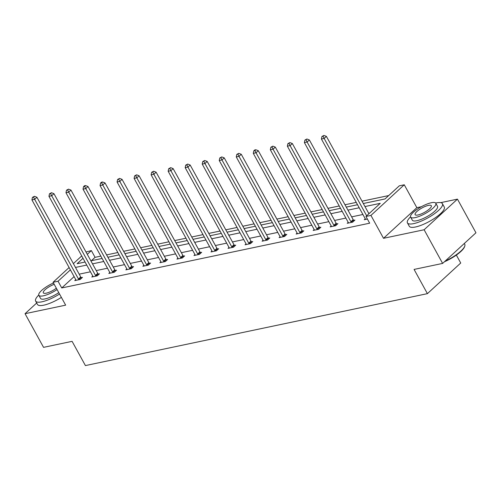 <?xml version="1.0" encoding="UTF-8"?>
<svg xmlns="http://www.w3.org/2000/svg" width="501" height="501" viewBox="0 0 501 501"><rect width="100%" height="100%" fill="white"/><g stroke="black" fill="none" stroke-linecap="round" stroke-linejoin="round"><path stroke-width="0.75" d="M36.692 302.992L25.05 313.695L65.656 305.153L53.075 282.27L69.107 267.528M442.627 263.413L424.122 229.759L457.451 199.129L475.95 232.783L442.627 263.413L414.083 269.419L427.403 293.649L85.414 365.58L72.094 341.35L43.549 347.35L25.05 313.695M86.003 252.003L91.364 250.594L87.287 254.339M100.826 256.111L95.065 257.326L91.364 250.594M388.701 195.565L362.016 201.177M356.255 202.391L344.989 204.759M339.221 205.974L327.961 208.341M322.193 209.556L310.933 211.923M305.165 213.132L293.905 215.505M288.138 216.714L276.878 219.087M271.11 220.296L259.85 222.663M254.082 223.878L242.822 226.245M237.054 227.46L225.794 229.827M220.027 231.042L208.767 233.41M202.999 234.625L191.733 236.992M185.971 238.207L174.705 240.574M168.943 241.789L157.677 244.156M151.909 245.365L140.649 247.738M134.882 248.947L123.622 251.32M117.854 252.529L106.594 254.896M363.306 203.519L385.018 198.953L399.297 185.827L404.263 184.781L370.934 215.417L365.968 216.463L380.246 203.337L364.972 206.55M421.366 206.719L416.845 207.671L404.263 184.781M457.451 199.129L440.717 202.648M456.361 255.078L460.726 263.019L427.403 293.649M348.233 222.356L347.218 223.283L352.679 222.137L354.927 220.064L353.706 220.321M314.171 229.521L313.163 230.447L318.623 229.301L320.872 227.229L319.651 227.485M280.115 236.685L279.107 237.612L284.562 236.466L286.816 234.393L285.595 234.65M246.06 243.843L245.052 244.776L250.506 243.624L252.761 241.557L251.54 241.814M212.004 251.007L210.99 251.934L216.451 250.788L218.705 248.721L217.484 248.978M177.949 258.172L176.934 259.098L182.395 257.952L184.644 255.879L183.422 256.136M143.887 265.336L142.879 266.263L148.34 265.117L150.588 263.044L149.367 263.301M109.832 272.494L108.823 273.427L114.278 272.275L116.533 270.208L115.311 270.465M75.776 279.658L74.768 280.591L80.223 279.439L82.477 277.372L81.256 277.629M369.657 213.075L368.673 213.282M362.906 214.497L351.646 216.864M345.878 218.073L334.618 220.446M328.85 221.655L317.59 224.028M311.822 225.237L300.562 227.604M294.795 228.819L283.535 231.186M277.767 232.401L266.501 234.769M260.739 235.984L249.473 238.351M243.705 239.566L232.445 241.933M226.677 243.148L215.417 245.515M209.65 246.73L198.39 249.097M192.622 250.312L181.362 252.679M175.594 253.888L164.334 256.261M158.566 257.47L147.307 259.844M141.539 261.052L130.279 263.42M124.511 264.634L113.251 267.002M107.483 268.217L96.223 270.584M90.456 271.799L79.189 274.166M74.098 276.602L61.742 287.956L369.669 223.189L365.968 216.463M92.804 276.076L91.796 277.009L97.25 275.857L99.505 273.79L98.284 274.047M126.859 268.918L125.851 269.845L131.312 268.699L133.56 266.626L132.339 266.883M160.921 261.754L159.907 262.681L165.368 261.535L167.616 259.462L166.395 259.718M194.977 254.589L193.962 255.516L199.423 254.37L201.671 252.297L200.45 252.554M229.032 247.425L228.024 248.358L233.479 247.206L235.733 245.139L234.512 245.396M263.088 240.261L262.079 241.194L267.534 240.042L269.788 237.975L268.567 238.232M297.143 233.103L296.135 234.03L301.589 232.884L303.844 230.811L302.623 231.067M331.205 225.938L330.19 226.865L335.651 225.719L337.899 223.646L336.678 223.903M365.26 218.774L364.246 219.701L367.39 219.043M61.742 287.956L58.041 281.224L53.075 282.27M416.845 207.671L383.515 238.301L424.122 229.759M383.515 238.301L370.934 215.417M73.384 263.601L81.732 255.93M70.397 269.87L58.041 281.224M359.204 207.765L347.945 210.132M342.177 211.347L330.917 213.714M325.149 214.929L313.889 217.296M308.121 218.505L296.861 220.878M291.094 222.087L279.834 224.461M274.066 225.669L262.806 228.036M257.038 229.251L245.778 231.619M240.01 232.833L228.744 235.201M222.983 236.416L211.716 238.783M205.949 239.998L194.689 242.365M188.921 243.58L177.661 245.947M171.893 247.162L160.633 249.529M154.865 250.744L143.605 253.111M137.838 254.32L126.578 256.694M120.81 257.902L109.55 260.276M103.782 261.484L92.522 263.852M86.754 265.067L75.494 267.434M83.016 258.265L77.091 263.714L85.082 262.036M90.85 260.821L102.116 258.453M107.878 257.238L119.144 254.871M124.912 253.656L136.172 251.289M141.94 250.074L153.2 247.707M158.967 246.492L170.227 244.125M175.995 242.916L187.255 240.543M193.023 239.334L204.283 236.96M210.051 235.752L221.31 233.385M227.078 232.17L238.338 229.802M244.106 228.588L255.366 226.22M261.134 225.005L272.4 222.638M278.161 221.423L289.428 219.056M295.195 217.841L306.455 215.474M312.223 214.259L323.483 211.892M329.251 210.683L340.511 208.31M346.279 207.101L357.539 204.727M95.065 257.326L91.382 260.708M78.475 279.026L80.724 276.959L36.917 197.262L34.663 199.335L78.475 279.026A1.597 1.027 -132.6 0 0 78.832 279.514L79.001 279.696M33.554 197.137L34.456 196.304L32.465 197.363L33.554 197.137L34.663 199.335L31.932 199.905L75.745 279.602A1.597 1.027 -132.6 0 1 75.945 280.122L75.989 280.335M80.724 276.959A1.597 1.027 -132.6 0 0 81.081 277.441L81.694 278.093M36.917 197.262L34.456 196.304M32.465 197.363L31.932 199.905M38.74 295.051A19.965 5.455 -28.8 0 0 35.646 301.088A19.965 5.455 -28.8 0 0 41.877 301.821A19.965 5.455 -28.8 0 0 59.538 294.024M35.646 301.088L37.494 304.451A19.965 5.455 -28.8 0 0 43.731 305.184A19.965 5.455 -28.8 0 0 61.385 297.394M58.774 292.64A14.372 3.927 151.2 0 1 45.027 298.922A14.372 3.927 151.2 0 1 40.543 298.396L38.84 295.302A14.372 3.927 -28.8 0 0 43.33 295.828A14.372 3.927 -28.8 0 0 57.076 289.547M53.469 282.99A14.372 3.927 -28.8 0 0 38.84 295.302M54.196 284.311A9.262 2.53 -28.8 0 0 43.318 292.834A9.262 2.53 -28.8 0 0 46.211 293.179A9.262 2.53 -28.8 0 0 56.344 288.219M410.526 216.858A19.965 5.455 -28.8 0 0 407.426 222.895A19.965 5.455 -28.8 0 0 413.663 223.628A19.965 5.455 -28.8 0 0 433.634 214.296A19.965 5.455 -28.8 0 0 442.414 203.656A19.965 5.455 -28.8 0 0 436.177 202.924A19.965 5.455 -28.8 0 0 435.663 203.043M407.426 222.895L409.279 226.258A19.965 5.455 -28.8 0 0 415.517 226.991A19.965 5.455 -28.8 0 0 435.488 217.666A19.965 5.455 -28.8 0 0 444.268 207.026L442.414 203.656M435.814 203.256L437.517 206.349A14.372 3.927 151.2 0 1 431.198 214.015A14.372 3.927 151.2 0 1 416.813 220.728A14.372 3.927 151.2 0 1 412.329 220.202L410.626 217.102A14.372 3.927 -28.8 0 0 415.116 217.628A14.372 3.927 -28.8 0 0 429.495 210.915A14.372 3.927 -28.8 0 0 435.814 203.256A14.372 3.927 -28.8 0 0 431.323 202.73A14.372 3.927 -28.8 0 0 416.945 209.443A14.372 3.927 -28.8 0 0 410.626 217.102M417.997 214.979A9.262 2.53 -28.8 0 0 427.265 210.652A9.262 2.53 -28.8 0 0 431.336 205.717A9.262 2.53 -28.8 0 0 428.443 205.379A9.262 2.53 -28.8 0 0 419.174 209.706A9.262 2.53 -28.8 0 0 415.104 214.641A9.262 2.53 -28.8 0 0 417.997 214.979M445.145 261.102A19.965 5.455 -28.8 0 0 464.79 246.066A19.965 5.455 -28.8 0 0 464.765 244.313L464.308 243.486M464.79 246.066L464.59 246.661A19.483 5.323 151.2 0 1 444.4 261.785M95.503 275.444L97.758 273.377L53.945 193.68L51.691 195.753L95.503 275.444A1.597 1.027 -132.6 0 0 95.86 275.932L96.029 276.114M50.588 193.555L51.484 192.728L49.493 193.781L50.588 193.555L51.691 195.753L48.96 196.323L92.773 276.02A1.597 1.027 -132.6 0 1 92.973 276.539L93.017 276.752M97.758 273.377A1.597 1.027 -132.6 0 0 98.108 273.859L98.722 274.51M53.945 193.68L51.484 192.728M49.493 193.781L48.96 196.323M112.531 271.861L114.785 269.795L70.973 190.098L68.718 192.171L112.531 271.861A1.597 1.027 -132.6 0 0 112.888 272.35L113.057 272.531M67.616 189.973L68.512 189.146L66.52 190.198L67.616 189.973L68.718 192.171L65.988 192.747L109.8 272.438A1.597 1.027 -132.6 0 1 110.001 272.957L110.045 273.17M114.785 269.795A1.597 1.027 -132.6 0 0 115.136 270.283L115.75 270.928M70.973 190.098L68.512 189.146M66.52 190.198L65.988 192.747M129.559 268.285L131.813 266.213L88.001 186.522L85.746 188.589L129.559 268.285A1.597 1.027 -132.6 0 0 129.916 268.768L130.091 268.956M84.644 186.391L85.546 185.564L84.45 185.79L83.548 186.623L84.644 186.391L85.746 188.589L83.022 189.165L126.828 268.855A1.597 1.027 -132.6 0 1 127.029 269.375L127.072 269.588M131.813 266.213A1.597 1.027 -132.6 0 0 132.164 266.701L132.778 267.346M88.001 186.522L85.546 185.564M83.548 186.623L83.022 189.165M146.586 264.703L148.841 262.63L105.028 182.94L102.774 185.007L146.586 264.703A1.597 1.027 -132.6 0 0 146.943 265.186L147.119 265.373M101.672 182.809L102.573 181.982L101.478 182.207L100.582 183.04L101.672 182.809L102.774 185.007L100.05 185.583L143.862 265.273A1.597 1.027 -132.6 0 1 144.056 265.793L144.1 266.006M148.841 262.63A1.597 1.027 -132.6 0 0 149.198 263.119L149.805 263.764M105.028 182.94L102.573 181.982M100.582 183.04L100.05 185.583M163.614 261.121L165.869 259.048L122.056 179.358L119.802 181.425L163.614 261.121A1.597 1.027 -132.6 0 0 163.971 261.603L164.146 261.791M118.699 179.226L119.601 178.4L117.61 179.458L118.699 179.226L119.802 181.425L117.077 182.001L160.89 261.691A1.597 1.027 -132.6 0 1 161.084 262.211L161.128 262.424M165.869 259.048A1.597 1.027 -132.6 0 0 166.226 259.537L166.833 260.182M122.056 179.358L119.601 178.4M117.61 179.458L117.077 182.001M180.642 257.539L182.896 255.466L139.084 175.776L136.836 177.842L180.642 257.539A1.597 1.027 -132.6 0 0 180.999 258.028L181.174 258.209M135.727 175.644L136.629 174.818L134.637 175.876L135.727 175.644L136.836 177.842L134.105 178.419L177.918 258.115A1.597 1.027 -132.6 0 1 178.112 258.629L178.156 258.842M182.896 255.466A1.597 1.027 -132.6 0 0 183.253 255.955L183.861 256.606M139.084 175.776L136.629 174.818M134.637 175.876L134.105 178.419M197.676 253.957L199.924 251.89L156.112 172.194L153.863 174.26L197.676 253.957A1.597 1.027 -132.6 0 0 198.027 254.445L198.202 254.627M152.755 172.062L153.657 171.236L151.665 172.294L152.755 172.062L153.863 174.26L151.133 174.836L194.945 254.533A1.597 1.027 -132.6 0 1 195.139 255.053L195.183 255.26M199.924 251.89A1.597 1.027 -132.6 0 0 200.281 252.372L200.888 253.024M156.112 172.194L153.657 171.236M151.665 172.294L151.133 174.836M214.704 250.375L216.952 248.308L173.139 168.612L170.891 170.684L214.704 250.375A1.597 1.027 -132.6 0 0 215.054 250.863L215.23 251.045M169.783 168.48L170.684 167.653L168.693 168.712L169.783 168.48L170.891 170.684L168.161 171.254L211.973 250.951A1.597 1.027 -132.6 0 1 212.167 251.471L212.211 251.677M216.952 248.308A1.597 1.027 -132.6 0 0 217.309 248.79L217.916 249.442M173.139 168.612L170.684 167.653M168.693 168.712L168.161 171.254M231.731 246.793L233.98 244.726L190.167 165.029L187.919 167.102L231.731 246.793A1.597 1.027 -132.6 0 0 232.082 247.281L232.257 247.463M186.81 164.904L187.712 164.071L185.721 165.13L186.81 164.904L187.919 167.102L185.188 167.672L229.001 247.369A1.597 1.027 -132.6 0 1 229.201 247.889L229.245 248.095M233.98 244.726A1.597 1.027 -132.6 0 0 234.336 245.208L234.944 245.859M190.167 165.029L187.712 164.071M185.721 165.13L185.188 167.672M248.759 243.21L251.007 241.144L207.195 161.447L204.947 163.52L248.759 243.21A1.597 1.027 -132.6 0 0 249.116 243.699L249.285 243.881M203.838 161.322L204.74 160.489L202.748 161.547L203.838 161.322L204.947 163.52L202.216 164.09L246.029 243.787A1.597 1.027 -132.6 0 1 246.229 244.306L246.273 244.519M251.007 241.144A1.597 1.027 -132.6 0 0 251.364 241.626L251.972 242.277M207.195 161.447L204.74 160.489M202.748 161.547L202.216 164.09M265.787 239.628L268.041 237.562L224.229 157.865L221.974 159.938L265.787 239.628A1.597 1.027 -132.6 0 0 266.144 240.117L266.313 240.298M220.872 157.74L221.768 156.913L219.776 157.965L220.872 157.74L221.974 159.938L219.244 160.514L263.056 240.204A1.597 1.027 -132.6 0 1 263.257 240.724L263.301 240.937M268.041 237.562A1.597 1.027 -132.6 0 0 268.392 238.05L269.006 238.695M224.229 157.865L221.768 156.913M219.776 157.965L219.244 160.514M282.815 236.052L285.069 233.98L241.257 154.283L239.002 156.356L282.815 236.052A1.597 1.027 -132.6 0 0 283.171 236.535L283.341 236.722M237.9 154.158L238.795 153.331L236.804 154.389L237.9 154.158L239.002 156.356L236.272 156.932L280.084 236.622A1.597 1.027 -132.6 0 1 280.284 237.142L280.328 237.355M285.069 233.98A1.597 1.027 -132.6 0 0 285.42 234.468L286.033 235.113M241.257 154.283L238.795 153.331M236.804 154.389L236.272 156.932M299.842 232.47L302.097 230.397L258.284 150.707L256.03 152.774L299.842 232.47A1.597 1.027 -132.6 0 0 300.199 232.952L300.368 233.14M254.928 150.576L255.829 149.749L254.733 149.974L253.832 150.807L254.928 150.576L256.03 152.774L253.299 153.35L297.112 233.04A1.597 1.027 -132.6 0 1 297.312 233.56L297.356 233.773M302.097 230.397A1.597 1.027 -132.6 0 0 302.447 230.886L303.061 231.531M258.284 150.707L255.829 149.749M253.832 150.807L253.299 153.35M316.87 228.888L319.124 226.815L275.312 147.125L273.058 149.192L316.87 228.888A1.597 1.027 -132.6 0 0 317.227 229.37L317.402 229.558M271.955 146.993L272.857 146.167L270.866 147.225L271.955 146.993L273.058 149.192L270.333 149.768L314.146 229.458A1.597 1.027 -132.6 0 1 314.34 229.978L314.384 230.191M319.124 226.815A1.597 1.027 -132.6 0 0 319.481 227.304L320.089 227.949M275.312 147.125L272.857 146.167M270.866 147.225L270.333 149.768M333.898 225.306L336.152 223.233L292.34 143.543L290.085 145.609L333.898 225.306A1.597 1.027 -132.6 0 0 334.255 225.788L334.43 225.976M288.983 143.411L289.885 142.585L287.893 143.643L288.983 143.411L290.085 145.609L287.361 146.186L331.174 225.882A1.597 1.027 -132.6 0 1 331.368 226.396L331.411 226.609M336.152 223.233A1.597 1.027 -132.6 0 0 336.509 223.722L337.117 224.367M292.34 143.543L289.885 142.585M287.893 143.643L287.361 146.186M350.925 221.724L353.18 219.651L309.368 139.961L307.119 142.027L350.925 221.724A1.597 1.027 -132.6 0 0 351.282 222.212L351.458 222.394M306.011 139.829L306.913 139.002L304.921 140.061L306.011 139.829L307.119 142.027L304.389 142.603L348.201 222.3A1.597 1.027 -132.6 0 1 348.395 222.82L348.439 223.026M353.18 219.651A1.597 1.027 -132.6 0 0 353.537 220.139L354.144 220.791M309.368 139.961L306.913 139.002M304.921 140.061L304.389 142.603M368.93 213.745L326.395 136.378L324.147 138.451L366.676 215.812M323.039 136.247L323.94 135.42L321.949 136.479L323.039 136.247L324.147 138.451L321.417 139.021L365.229 218.718A1.597 1.027 -132.6 0 1 365.423 219.238L365.467 219.444M326.395 136.378L323.94 135.42M321.949 136.479L321.417 139.021M78.832 279.514L81.081 277.441M95.86 275.932L98.108 273.859M112.888 272.35L115.136 270.283M129.916 268.768L132.164 266.701M146.943 265.186L149.198 263.119M163.971 261.603L166.226 259.537M180.999 258.028L183.253 255.955M198.027 254.445L200.281 252.372M215.054 250.863L217.309 248.79M232.082 247.281L234.336 245.208M249.116 243.699L251.364 241.626M266.144 240.117L268.392 238.05M283.171 236.535L285.42 234.468M300.199 232.952L302.447 230.886M317.227 229.37L319.481 227.304M334.255 225.788L336.509 223.722M351.282 222.212L353.537 220.139"/></g></svg>
